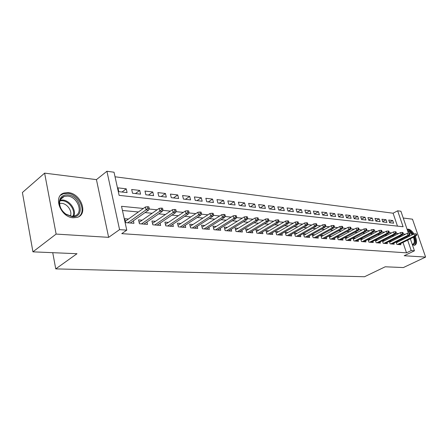 <?xml version="1.0" encoding="UTF-8"?>
<svg xmlns="http://www.w3.org/2000/svg" width="448" height="448" viewBox="0 0 448 448"><rect width="100%" height="100%" fill="white"/><g stroke="black" fill="none" stroke-linecap="round" stroke-linejoin="round"><path stroke-width="0.67" d="M414.025 233.946C412.143 231.09 410.217 229.494 408.257 229.163L407.092 229.303M412.451 244.966L414.686 245.269C416.954 244.11 417.161 241.125 415.296 236.331M68.314 192.623L64.081 193.015C52.562 195.91 60.463 217.409 73.293 217.778L77.151 217.381C88.642 214.385 81.054 193.39 68.314 192.623M397.471 226.128L393.098 213.214L397.656 210.795L400.91 211.238L408.419 233.178M52.735 252.683L55.748 268.89L364.521 276.741L385.224 266.79L403.368 267.562L425.6 257.079L412.485 219.19L403.234 218.03M55.748 268.89L76.994 253.714L32.928 251.843L22.4 192.511L44.615 173.141L56.123 234.074L108.64 237.345L119.571 229.628L106.915 171.259L114.033 172.228L119.118 195.35L403.094 226.75L397.656 210.795M108.64 237.345L96.438 179.626L44.615 173.141M96.438 179.626L106.915 171.259M393.098 213.214L115.035 176.786M32.928 251.843L56.123 234.074M396.088 241.982L396.906 244.406L400.893 244.726L400.529 243.662M389.312 241.371L390.141 243.863L394.218 244.194L393.854 243.102M382.379 240.75L383.225 243.309L387.391 243.645L387.022 242.53M375.29 240.111L376.146 242.743L380.414 243.085L380.038 241.942M368.038 239.456L368.911 242.161L373.274 242.514L372.893 241.343M360.612 238.784L361.502 241.567L365.966 241.926L365.579 240.727M353.007 238.095L353.92 240.957L358.49 241.326L358.098 240.094M347.654 237.586L345.24 237.378L346.153 240.335L350.834 240.71L350.437 239.45M339.741 236.914L337.271 236.706L338.201 239.697L342.994 240.083L342.591 238.79M331.638 236.23L329.118 236.018L330.053 239.042L334.964 239.439L334.555 238.112M323.327 235.525L320.768 235.306L321.698 238.375L326.732 238.778L326.318 237.412M314.815 234.802L312.206 234.584L313.135 237.686L318.298 238.101L317.878 236.701M306.085 234.063L303.425 233.839L304.354 236.981L309.652 237.406L309.221 235.967M297.125 233.307L294.42 233.078L295.35 236.258L300.782 236.695L300.345 235.211M287.935 232.529L285.174 232.294L286.104 235.514L291.682 235.962L291.234 234.438M278.505 231.734L275.688 231.493L276.618 234.758L282.341 235.217L281.887 233.643M268.817 230.91L265.95 230.67L266.874 233.974L272.754 234.444L272.294 232.82M258.866 230.07L255.942 229.824L256.866 233.167L262.903 233.654L262.438 231.98M248.646 229.202L245.661 228.95L246.585 232.344L252.784 232.842L252.314 231.112M238.14 228.312L235.088 228.054L236.012 231.498L242.39 232.008L241.903 230.222M227.332 227.399L224.218 227.136L225.137 230.625L231.694 231.151L231.207 229.303M216.216 226.458L213.035 226.19L213.948 229.723L220.702 230.266L220.203 228.357M204.781 225.49L201.527 225.215L202.434 228.799L209.384 229.359L208.88 227.377M193.004 224.493L189.678 224.213L190.585 227.853L197.736 228.424L197.221 226.369M180.869 223.468L177.475 223.177L178.371 226.873L185.741 227.461L185.214 225.327M168.37 222.41L164.898 222.113L165.788 225.859L173.382 226.47L172.85 224.252M155.484 221.318L151.928 221.015L152.813 224.818L160.642 225.445L160.098 223.138M142.195 220.192L138.555 219.884L139.423 223.742L147.504 224.392L146.955 221.984M122.002 192.018L126.235 188.826L117.953 187.841L118.787 191.654L127.081 192.606L126.235 188.826M135.458 193.564L139.709 190.428L131.678 189.47L132.524 193.228L140.566 194.152L139.709 190.428M148.518 195.065L152.774 191.979L144.984 191.055L145.841 194.757L153.636 195.647L152.774 191.979M161.185 196.515L165.446 193.486L157.886 192.59L158.754 196.235L166.314 197.103L165.446 193.486M173.477 197.926L177.744 194.947L170.408 194.079L171.282 197.674L178.623 198.514L177.744 194.947M185.422 199.298L189.689 196.37L182.566 195.524L183.445 199.069L190.574 199.886L189.689 196.37M197.025 200.626L201.292 197.753L194.37 196.93L195.255 200.424L202.182 201.219L201.292 197.753M208.298 201.919L212.565 199.091L205.839 198.29L206.73 201.74L213.461 202.513L212.565 199.091M219.268 203.179L223.53 200.396L216.989 199.618L217.885 203.022L224.426 203.773L223.53 200.396M229.93 204.406L234.192 201.662L227.83 200.906L228.726 204.266L235.094 204.994L234.192 201.662M240.313 205.593L244.563 202.899L238.375 202.16L239.277 205.475L245.47 206.186L244.563 202.899M250.415 206.752L254.66 204.098L248.634 203.381L249.542 206.651L255.567 207.346L254.66 204.098M260.254 207.883L264.494 205.268L258.625 204.568L259.532 207.799L265.401 208.471L264.494 205.268M269.842 208.981L274.07 206.405L268.352 205.727L269.259 208.914L274.977 209.569L274.07 206.405M279.182 210.05L283.399 207.514L277.833 206.853L278.74 210L284.312 210.644L283.399 207.514M288.288 211.098L292.494 208.594L287.067 207.95L287.974 211.064L293.406 211.686L292.494 208.594M297.164 212.117L301.358 209.653L296.066 209.02L296.979 212.094L302.271 212.705L301.358 209.653M305.827 213.108L310.01 210.678L304.847 210.067L305.76 213.102L310.918 213.696L310.01 210.678M314.311 214.06L318.444 211.686L313.41 211.086L314.322 214.082L319.357 214.665L318.444 211.686M322.65 214.956L326.682 212.66L321.765 212.078L322.672 215.046L327.589 215.606L326.682 212.66M330.781 215.83L334.718 213.618L329.918 213.046L330.826 215.981L335.625 216.53L334.718 213.618M338.727 216.692L342.563 214.553L337.876 213.993L338.789 216.894L343.476 217.431L342.563 214.553M346.483 217.532L350.23 215.466L345.654 214.917L346.562 217.784L351.137 218.31L350.23 215.466M354.06 218.355L357.722 216.356L353.248 215.824L354.155 218.652L358.63 219.167L357.722 216.356M361.463 219.162L365.042 217.224L360.668 216.703L361.575 219.503L365.943 220.007L365.042 217.224M368.698 219.951L372.193 218.075L367.92 217.566L368.827 220.338L373.1 220.83L372.193 218.075M375.777 220.724L379.193 218.91L375.01 218.411L375.917 221.15L380.094 221.631L379.193 218.91M382.693 221.486L386.03 219.722L381.948 219.234L382.85 221.945L386.932 222.415L386.03 219.722M389.626 222.723L393.624 223.182L392.728 220.517L388.73 220.041L389.626 222.723M143.343 208.454L121.531 206.304L126.773 230.143L121.755 233.649L406.51 252.84L402.993 242.441M402.125 239.876L401.862 239.098M400.764 236.583L399.118 236.432M393.926 235.945L392.162 235.777M386.926 235.29L385.045 235.11M379.764 234.618L377.759 234.427M372.434 233.929L370.306 233.727M364.93 233.223L362.662 233.01M357.241 232.501L354.838 232.277M349.367 231.767L346.819 231.526M341.298 231.006L338.598 230.754M333.026 230.233L330.165 229.964M324.542 229.438L321.518 229.152M315.846 228.62L312.648 228.323M306.919 227.786L303.537 227.466M297.758 226.923L294.19 226.587M288.35 226.044L284.581 225.691M278.69 225.137L274.714 224.762M268.766 224.207L264.566 223.81M258.563 223.25L254.134 222.835M248.069 222.264L243.404 221.827M237.278 221.25L232.361 220.791M226.178 220.209L220.987 219.727M214.743 219.139L209.278 218.624M202.972 218.036L197.21 217.493M190.837 216.899L184.766 216.328M178.332 215.723L171.931 215.124M165.435 214.514L158.693 213.881M152.13 213.265L145.018 212.598M138.393 211.977L122.45 210.482M128.481 219.033L124.751 218.719L125.614 222.634L133.952 223.306L133.392 220.791M355.382 238.241L353.102 238.045M362.925 238.879L360.78 238.694M370.294 239.501L368.278 239.333M377.496 240.111L375.603 239.949M384.535 240.705L382.766 240.554M391.418 241.287L389.76 241.147M398.154 241.858L396.598 241.73M410.34 238.79L414.445 250.796L404.191 255.746L425.6 257.079M414.445 250.796L411.208 250.561L407.652 240.128M406.51 252.84L411.208 250.561M126.773 230.143L119.571 229.628M409.186 235.43L409.455 236.214M405.406 234.248L402.998 234.013M398.586 233.576L396.06 233.33M391.608 232.893L388.959 232.63M384.468 232.187L381.69 231.913M377.16 231.47L374.248 231.185M369.673 230.731L366.621 230.434M362.006 229.975L358.809 229.662M354.15 229.202L350.801 228.872M346.102 228.413L342.591 228.066M337.848 227.601L334.169 227.237M329.381 226.766L325.534 226.386M320.701 225.91L316.669 225.512M311.791 225.036L307.569 224.622M302.646 224.134L298.222 223.698M293.255 223.21L288.624 222.757M283.606 222.258L278.762 221.782M273.694 221.284L268.621 220.786M263.502 220.282L258.188 219.761M253.019 219.251L247.458 218.702M242.239 218.187L236.41 217.616M231.14 217.095L225.036 216.496M219.716 215.97L213.321 215.342M207.945 214.81L201.247 214.155M195.815 213.618L188.793 212.929M183.305 212.386L175.946 211.663M170.408 211.12L162.691 210.358M157.091 209.81L148.999 209.009M406.778 237.552L406.51 236.768M389.458 222.225L392.728 220.517M147.823 208.314L149.218 208.454L148.854 206.864L147.459 206.724L147.823 208.314L146.065 209.854L148.574 210.095L130.245 223.009M127.747 222.807L146.065 209.854L145.404 206.987L125.317 221.284M147.459 206.724L145.404 206.987M148.574 210.095L149.218 208.454M72.19 216.658L66.175 214.446C61.466 210.969 59.186 206.713 59.338 201.684C60.127 196.941 62.978 194.678 67.894 194.908C80.987 195.759 85.574 218.176 72.19 216.658M67.586 196.084L64.221 196.403C61.561 197.35 60.043 199.338 59.668 202.367C59.528 207.021 61.634 210.952 65.985 214.166L71.551 216.216L74.676 215.891C83.882 213.494 77.79 196.655 67.586 196.084M59.629 203.431L61.65 203.325C67.368 203.65 72.66 211.439 70.291 216.026M78.652 216.742C87.035 211.439 78.753 193.99 67.581 193.312L63.375 193.704L60.547 195.294M407.534 230.597C409.231 230.636 410.956 231.924 412.72 234.45L412.787 234.55M412.093 234.898C410.682 232.854 409.254 231.678 407.798 231.37M414.512 245.314C416.226 243.779 416.237 240.906 414.557 236.701M413.28 234.304L413.073 233.99C411.079 231.123 409.114 229.645 407.182 229.561M414.07 236.942C415.839 242.004 415.251 244.535 412.306 244.546M412.227 244.311L412.787 244.244C414.574 243.354 414.77 241.035 413.375 237.283M161.566 209.675L162.915 209.81L162.546 208.247L161.196 208.107L161.566 209.675L159.818 211.187L162.249 211.422L143.886 224.101M141.462 223.91L159.818 211.187L159.152 208.37L139.11 222.342M161.196 208.107L159.152 208.37M162.249 211.422L162.915 209.81M174.871 210.997L176.182 211.126L175.806 209.586L174.496 209.451L174.871 210.997L173.141 212.481L175.498 212.71L157.108 225.165M154.756 224.974L173.141 212.481L172.469 209.703L152.477 223.373M174.496 209.451L172.469 209.703M175.498 212.71L176.182 211.126M187.762 212.274L189.028 212.397L188.653 210.879L187.387 210.75L187.762 212.274L186.049 213.735L188.334 213.959L169.926 226.195M167.647 226.01L186.049 213.735L185.371 211.002L165.435 224.381M187.387 210.75L185.371 211.002M188.334 213.959L189.028 212.397M200.256 213.511L201.488 213.634L201.107 212.139L199.881 212.01L200.256 213.511L198.565 214.95L200.771 215.163L182.364 227.192M180.152 227.013L198.565 214.95L197.882 212.257L178.002 225.355M199.881 212.01L197.882 212.257M200.771 215.163L201.488 213.634M212.374 214.71L213.567 214.827L213.186 213.354L211.994 213.237L212.374 214.71L210.694 216.126L212.839 216.339L194.432 228.161M192.287 227.987L210.694 216.126L210.011 213.472L190.198 226.307M211.994 213.237L210.011 213.472M212.839 216.339L213.567 214.827M224.134 215.874L225.288 215.992L224.902 214.536L223.748 214.424L224.134 215.874L222.466 217.274L224.549 217.476L206.153 229.102M204.07 228.934L222.466 217.274L221.777 214.654L202.042 227.237M223.748 214.424L221.777 214.654M224.549 217.476L225.288 215.992M235.542 217.006L236.667 217.118L236.281 215.69L235.155 215.572L235.542 217.006L233.895 218.383L235.917 218.579L217.538 230.014M215.51 229.852L233.895 218.383L233.206 215.802L213.539 228.138M235.155 215.572L233.206 215.802M235.917 218.579L236.667 217.118M246.624 218.109L247.716 218.215L247.33 216.804L246.238 216.692L246.624 218.109L244.994 219.458L246.954 219.649L228.598 230.899M226.632 230.742L244.994 219.458L244.3 216.916L224.717 229.018M246.238 216.692L244.3 216.916M246.954 219.649L247.716 218.215M257.387 219.173L258.451 219.279L258.059 217.885L257.001 217.778L257.387 219.173L255.774 220.506L257.678 220.69L239.355 231.762M237.44 231.61L255.774 220.506L255.074 217.997L235.575 229.874M257.001 217.778L255.074 217.997M257.678 220.69L258.451 219.279M267.854 220.209L268.884 220.31L268.492 218.938L267.462 218.837L267.854 220.209L266.252 221.525L268.106 221.704L249.81 232.602M247.951 232.456L266.252 221.525L265.552 219.05L246.137 230.709M267.462 218.837L265.552 219.05M268.106 221.704L268.884 220.31M278.023 221.217L279.026 221.318L278.639 219.962L277.637 219.862L278.023 221.217L276.438 222.51L278.242 222.69L259.991 233.419M258.177 233.274L276.438 222.51L275.738 220.069L256.413 231.526M277.637 219.862L275.738 220.069M278.242 222.69L279.026 221.318M287.918 222.197L288.893 222.298L288.506 220.959L287.532 220.858L287.918 222.197L286.345 223.474L288.103 223.647L269.892 234.214M268.134 234.074L286.345 223.474L285.645 221.066L266.409 232.316M287.532 220.858L285.645 221.066M288.103 223.647L288.893 222.298M297.545 223.154L298.497 223.25L298.105 221.928L297.158 221.833L297.545 223.154L295.988 224.414L297.696 224.577L279.535 234.987M277.822 234.853L295.988 224.414L295.288 222.034L276.147 233.094M297.158 221.833L295.288 222.034M297.696 224.577L298.497 223.25M306.919 224.084L307.843 224.174L307.451 222.869L306.527 222.779L306.919 224.084L305.374 225.322L307.037 225.484L288.932 235.743M287.258 235.609L305.374 225.322L304.674 222.975L285.622 233.85M306.527 222.779L304.674 222.975M307.037 225.484L307.843 224.174M316.042 224.986L316.943 225.075L316.551 223.787L315.655 223.698L316.042 224.986L314.513 226.212L316.131 226.369L298.082 236.477M296.453 236.348L314.513 226.212L313.813 223.894L294.862 234.584M315.655 223.698L313.813 223.894M316.131 226.369L316.943 225.075M324.934 225.865L325.808 225.954L325.416 224.683L324.542 224.594L324.934 225.865L323.417 227.074L324.996 227.231L307.003 237.194M305.413 237.065L323.417 227.074L322.717 224.79L303.862 235.306M324.542 224.594L322.717 224.79M324.996 227.231L325.808 225.954M333.592 226.727L334.449 226.811L334.057 225.557L333.206 225.467L333.592 226.727L332.091 227.92L333.631 228.066L315.7 237.894M314.149 237.765L332.091 227.92L331.391 225.658L312.631 236.006M333.206 225.467L331.391 225.658M333.631 228.066L334.449 226.811M342.037 227.562L342.866 227.646L342.479 226.408L341.645 226.324L342.037 227.562L340.547 228.738L342.048 228.883L324.178 238.571M322.666 238.448L340.547 228.738L339.847 226.509L321.188 236.695M341.645 226.324L339.847 226.509M342.048 228.883L342.866 227.646M350.269 228.379L351.081 228.458L350.689 227.237L349.877 227.153L350.269 228.379L348.79 229.538L350.252 229.684L332.455 239.238M330.982 239.12L348.79 229.538L348.096 227.332L329.532 237.362M349.877 227.153L348.096 227.332M350.252 229.684L351.081 228.458M358.294 229.174L359.089 229.253L358.697 228.043L357.907 227.965L358.294 229.174L356.832 230.322L358.26 230.457L340.53 239.882M339.091 239.77L356.832 230.322L356.138 228.144L337.68 238.017M357.907 227.965L356.138 228.144M358.26 230.457L359.089 229.253M366.128 229.953L366.901 230.026L366.514 228.833L365.742 228.754L366.128 229.953L364.678 231.084L366.072 231.218L348.41 240.514M347.004 240.402L364.678 231.084L363.983 228.928L345.626 238.661M365.742 228.754L363.983 228.928M366.072 231.218L366.901 230.026M373.772 230.709L374.528 230.782L374.142 229.6L373.386 229.527L373.772 230.709L372.338 231.823L373.694 231.958L356.11 241.136M354.738 241.024L372.338 231.823L371.644 229.701L353.388 239.282M373.386 229.527L371.644 229.701M373.694 231.958L374.528 230.782M381.237 231.448L381.976 231.521L381.59 230.356L380.85 230.278L381.237 231.448L379.814 232.551L381.142 232.68L363.625 241.735M362.286 241.629L379.814 232.551L379.12 230.451L360.965 239.893M380.85 230.278L379.12 230.451M381.142 232.68L381.976 231.521M388.522 232.17L389.245 232.243L388.858 231.09L388.142 231.017L388.522 232.17L387.111 233.262L388.41 233.386L370.966 242.329M369.662 242.222L387.111 233.262L386.422 231.179L368.368 240.492M388.142 231.017L386.422 231.179M388.41 233.386L389.245 232.243M395.646 232.876L396.346 232.943L395.959 231.806L395.259 231.734L395.646 232.876L394.246 233.951L395.511 234.074L378.146 242.906M376.869 242.799L394.246 233.951L393.551 231.896L375.603 241.08M395.259 231.734L393.551 231.896M395.511 234.074L396.346 232.943M402.601 233.565L403.284 233.632L402.903 232.506L402.214 232.434L402.601 233.565L401.212 234.629L402.45 234.752L385.162 243.466M383.908 243.365L401.212 234.629L400.523 232.596L382.676 241.651M402.214 232.434L400.523 232.596M402.45 234.752L403.284 233.632M409.394 234.237L410.066 234.304L409.685 233.19L409.013 233.122L409.394 234.237L408.022 235.29L409.231 235.407L392.022 244.014M390.796 243.919L408.022 235.29L407.333 233.279L389.592 242.211M409.013 233.122L407.333 233.279M409.231 235.407L410.066 234.304M416.041 234.898L416.696 234.965L416.315 233.856L415.66 233.794L416.041 234.898L414.674 235.939L415.856 236.051L398.731 244.558M397.533 244.457L414.674 235.939L413.991 233.951L396.351 242.76M415.66 233.794L413.991 233.951M415.856 236.051L416.696 234.965M60.211 200.122L62.731 200.01C69.978 200.452 76.675 210.28 73.735 216.121M73.007 216.216C75.785 210.554 69.311 201.124 62.339 200.704L59.97 200.805M65.985 214.166L66.175 214.446M59.668 202.367L59.338 201.684M60.575 199.366L64.221 196.403"/></g></svg>
